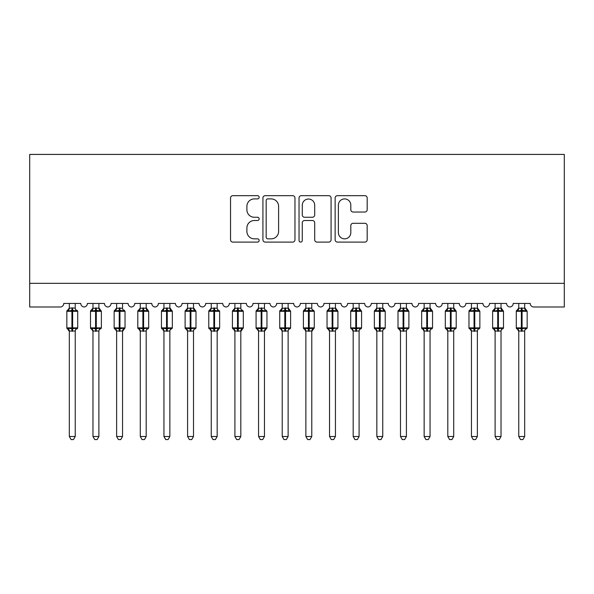 <?xml version="1.0" encoding="UTF-8"?>
<svg xmlns="http://www.w3.org/2000/svg" width="594" height="594" viewBox="0 0 594 594"><rect width="100%" height="100%" fill="white"/><g stroke="black" fill="none" stroke-linecap="round" stroke-linejoin="round"><path stroke-width="0.89" d="M259.155 197.29A1.626 1.626 0 0 0 257.529 195.664L232.855 195.664A2.324 2.324 0 0 0 230.539 197.98L230.539 239.776A2.324 2.324 0 0 0 232.855 242.1L257.529 242.1A1.626 1.626 0 0 0 259.155 240.473A1.626 1.626 0 0 0 257.529 238.847L254.336 238.847A7.432 7.432 0 0 1 246.904 231.415L246.904 227.933A7.432 7.432 0 0 1 254.336 220.508L257.529 220.508A1.626 1.626 0 0 0 259.155 218.882A1.626 1.626 0 0 0 257.529 217.256L254.336 217.256A7.432 7.432 0 0 1 246.904 209.823L246.904 206.341A7.432 7.432 0 0 1 254.336 198.908L257.529 198.908A1.626 1.626 0 0 0 259.155 197.29M364.857 212.028A2.324 2.324 0 0 0 367.181 209.712L367.181 197.98A2.324 2.324 0 0 0 364.857 195.664L337.459 195.664A2.324 2.324 0 0 0 335.135 197.98L335.135 239.776A2.324 2.324 0 0 0 337.459 242.1L364.857 242.1A2.324 2.324 0 0 0 367.181 239.776L367.181 225.616A2.324 2.324 0 0 0 364.857 223.292L353.133 223.292A2.324 2.324 0 0 0 350.809 225.616L350.809 232.64A6.215 6.215 0 0 1 344.602 238.847A6.215 6.215 0 0 1 338.387 232.64L338.387 205.123A6.215 6.215 0 0 1 344.602 198.908A6.215 6.215 0 0 1 350.809 205.123L350.809 209.712A2.324 2.324 0 0 0 353.133 212.028L364.857 212.028M564.3 283.338L564.3 154.418L29.7 154.418L29.7 306.994L60.217 306.994A3.549 3.549 0 0 0 63.766 303.445L80.791 303.445A3.549 3.549 0 0 0 84.103 306.987A3.549 3.549 0 0 0 87.415 303.445L104.447 303.445A3.549 3.549 0 0 0 107.759 306.987A3.549 3.549 0 0 0 111.071 303.445L128.104 303.445A3.549 3.549 0 0 0 131.415 306.987A3.549 3.549 0 0 0 134.727 303.445L151.76 303.445A3.549 3.549 0 0 0 155.071 306.987A3.549 3.549 0 0 0 158.383 303.445L175.416 303.445A3.549 3.549 0 0 0 178.727 306.987A3.549 3.549 0 0 0 182.039 303.445L199.072 303.445A3.549 3.549 0 0 0 202.383 306.987A3.549 3.549 0 0 0 205.695 303.445L222.72 303.445A3.549 3.549 0 0 0 226.032 306.987A3.549 3.549 0 0 0 229.343 303.445L246.376 303.445A3.549 3.549 0 0 0 249.688 306.987A3.549 3.549 0 0 0 252.999 303.445L270.032 303.445A3.549 3.549 0 0 0 273.344 306.987A3.549 3.549 0 0 0 276.656 303.445L293.688 303.445A3.549 3.549 0 0 0 297 306.987A3.549 3.549 0 0 0 300.312 303.445L317.344 303.445A3.549 3.549 0 0 0 320.656 306.987A3.549 3.549 0 0 0 323.968 303.445L341.001 303.445A3.549 3.549 0 0 0 344.312 306.987A3.549 3.549 0 0 0 347.624 303.445L364.657 303.445A3.549 3.549 0 0 0 367.968 306.987A3.549 3.549 0 0 0 371.28 303.445L388.305 303.445A3.549 3.549 0 0 0 391.617 306.987A3.549 3.549 0 0 0 394.928 303.445L411.961 303.445A3.549 3.549 0 0 0 415.273 306.987A3.549 3.549 0 0 0 418.584 303.445L435.617 303.445A3.549 3.549 0 0 0 438.929 306.987A3.549 3.549 0 0 0 442.24 303.445L459.273 303.445A3.549 3.549 0 0 0 462.585 306.987A3.549 3.549 0 0 0 465.896 303.445L482.929 303.445A3.549 3.549 0 0 0 486.241 306.987A3.549 3.549 0 0 0 489.553 303.445L506.585 303.445A3.549 3.549 0 0 0 509.897 306.987A3.549 3.549 0 0 0 513.209 303.445L530.234 303.445A3.549 3.549 0 0 0 533.783 306.994L564.3 306.994L564.3 283.338L29.7 283.338M294.966 197.98A2.324 2.324 0 0 0 292.649 195.664L265.251 195.664A2.324 2.324 0 0 0 262.927 197.98L262.927 239.776A2.324 2.324 0 0 0 265.251 242.1L292.649 242.1A2.324 2.324 0 0 0 294.966 239.776L294.966 197.98M301.351 195.664L328.749 195.664A2.324 2.324 0 0 1 331.073 197.98L331.073 239.776A2.324 2.324 0 0 1 328.749 242.1L317.025 242.1A2.324 2.324 0 0 1 314.701 239.776L314.701 222.824A2.324 2.324 0 0 0 312.385 220.508L304.603 220.508A2.324 2.324 0 0 0 302.279 222.824L302.279 240.473A1.626 1.626 0 0 1 300.661 242.1A1.626 1.626 0 0 1 299.034 240.473L299.034 197.98A2.324 2.324 0 0 1 301.351 195.664M267.805 198.908A1.626 1.626 0 0 0 266.179 200.534L266.179 237.221A1.626 1.626 0 0 0 267.805 238.847L271.168 238.847A7.432 7.432 0 0 0 278.601 231.415L278.601 206.341A7.432 7.432 0 0 0 271.168 198.908L267.805 198.908M314.701 205.242A6.215 6.215 0 0 0 308.494 199.027A6.215 6.215 0 0 0 302.279 205.242L302.279 214.931A2.324 2.324 0 0 0 304.603 217.256L312.385 217.256A2.324 2.324 0 0 0 314.701 214.931L314.701 205.242M75.238 303.445L75.238 308.152A2.599 2.48 180 0 0 76.604 310.32L76.091 311.078L72.631 310.246L68.466 311.078L67.612 310.202A1.181 1.181 0 0 0 66.84 311.308L66.84 327.873A1.181 1.181 0 0 0 67.612 328.979L68.466 328.103L71.926 328.935L76.091 328.103L76.604 328.861A2.599 2.48 -0 0 0 75.238 331.044L69.32 331.029A2.599 2.48 -0 0 0 67.954 328.861L67.954 328.861M69.32 303.445L69.32 308.256L71.926 307.907L71.926 327.873L77.717 327.873L77.717 311.308L66.84 311.308L66.84 327.873L71.926 327.873L71.926 331.274M75.238 331.044L75.238 436.501L69.32 436.501L69.32 331.029M71.926 307.907L75.238 308.138M68.466 311.078L69.32 308.256M75.609 309.749L76.091 311.078M68.466 328.103L69.32 330.925M76.091 328.103L75.238 330.925M75.238 436.501L73.463 439.582L71.094 439.582L69.32 436.501M76.945 328.979L77.717 327.873A1.181 1.181 0 0 1 77.658 328.259M98.894 303.445L98.894 308.138A2.599 2.48 180 0 0 100.26 310.32L99.747 311.078L96.287 310.246L92.122 311.078L91.268 310.202A1.181 1.181 0 0 0 90.496 311.308L90.496 327.873A1.181 1.181 0 0 0 91.268 328.979L90.496 327.873L101.374 327.873L101.374 311.308L98.894 307.759L100.601 310.202A1.181 1.181 0 0 1 100.935 310.395M100.601 328.979L101.374 327.873A1.181 1.181 0 0 1 101.307 328.259M98.894 331.044L92.976 331.029A2.599 2.48 -0 0 0 91.61 328.861L92.122 328.103L95.582 328.935L99.747 328.103L100.26 328.861A2.599 2.48 -0 0 0 98.894 331.044L98.894 436.501L97.112 439.582L94.75 439.582L92.976 436.501L92.976 331.029M122.542 303.445L122.542 308.138A2.599 2.48 180 0 0 123.908 310.32L123.403 311.078L119.943 310.246L115.771 311.078L114.924 310.202A1.181 1.181 0 0 0 114.145 311.308L114.145 327.873A1.181 1.181 0 0 0 114.924 328.979L114.145 327.873L125.03 327.873A1.181 1.181 0 0 1 124.963 328.259M122.542 331.044L116.632 331.029A2.599 2.48 -0 0 0 115.266 328.861L115.771 328.103L119.231 328.935L123.403 328.103L123.908 328.861A2.599 2.48 -0 0 0 122.542 331.044L122.542 436.501L120.768 439.582L118.406 439.582L116.632 436.501L116.632 331.029M146.198 303.445L146.198 308.138A2.599 2.48 180 0 0 147.564 310.32L147.06 311.078L143.6 310.246L139.427 311.078L138.58 310.202A1.181 1.181 0 0 0 137.801 311.308L137.801 327.873A1.181 1.181 0 0 0 138.58 328.979L137.801 327.873L148.686 327.873L148.686 311.308L146.198 307.759L147.906 310.202A1.181 1.181 0 0 1 148.248 310.395M147.906 328.979L148.686 327.873A1.181 1.181 0 0 1 148.619 328.259M146.198 331.044L140.288 331.029A2.599 2.48 -0 0 0 138.922 328.861L139.427 328.103L142.887 328.935L147.06 328.103L147.564 328.861A2.599 2.48 -0 0 0 146.198 331.044L146.198 436.501L144.424 439.582L142.063 439.582L140.288 436.501L140.288 331.029M169.854 303.445L169.854 308.138A2.599 2.48 180 0 0 171.221 310.32L170.716 311.078L167.256 310.246L163.083 311.078L162.236 310.202A1.181 1.181 0 0 0 161.457 311.308L161.457 327.873A1.181 1.181 0 0 0 162.236 328.979L161.457 327.873L172.342 327.873L172.342 311.308L169.854 307.759L171.562 310.202A1.181 1.181 0 0 1 171.904 310.395M171.562 328.979L172.342 327.873A1.181 1.181 0 0 1 172.275 328.259M169.854 331.044L163.944 331.029A2.599 2.48 -0 0 0 162.578 328.861L163.083 328.103L166.543 328.935L170.716 328.103L171.221 328.861A2.599 2.48 -0 0 0 169.854 331.044L169.854 436.501L168.08 439.582L165.719 439.582L163.944 436.501L163.944 331.029M92.976 331.422L91.61 328.861M92.976 436.501L98.894 436.501M92.976 303.445L92.976 308.256L98.894 308.152M92.122 311.078L92.976 308.256M99.265 309.749L99.747 311.078M92.122 328.103L92.976 330.925M99.747 328.103L98.894 330.925M116.632 331.422L115.266 328.861M124.25 328.979L122.542 331.422L125.03 327.873L125.03 311.308L114.145 311.308L116.164 309.244M116.632 436.501L122.542 436.501M116.632 303.445L116.632 308.256L122.542 308.152M115.771 311.078L116.632 308.256M122.921 309.749L123.403 311.078M115.771 328.103L116.632 330.925M123.403 328.103L122.55 330.925M140.288 331.422L138.922 328.861M140.288 436.501L146.198 436.501M140.288 303.445L140.288 308.256L146.198 308.152M139.427 311.078L140.288 308.256M146.577 309.749L147.06 311.078M139.427 328.103L140.288 330.925M147.06 328.103L146.206 330.925M163.944 331.422L162.578 328.861M163.944 436.501L169.854 436.501M163.944 303.445L163.937 308.256L169.854 308.152M163.083 311.078L163.937 308.256M170.226 309.749L170.716 311.078M163.083 328.103L163.937 330.925M170.716 328.103L169.854 330.925M193.51 303.445L193.51 308.138A2.599 2.48 180 0 0 194.877 310.32L194.372 311.078L190.912 310.246L186.739 311.078L185.892 310.202A1.181 1.181 0 0 0 185.113 311.308L185.113 327.873A1.181 1.181 0 0 0 185.892 328.979L185.113 327.873L195.99 327.873L195.99 311.308L193.51 307.759L195.218 310.202A1.181 1.181 0 0 1 195.56 310.395M195.218 328.979L195.99 327.873A1.181 1.181 0 0 1 195.931 328.259M193.51 331.044L187.593 331.029A2.599 2.48 -0 0 0 186.226 328.861L186.739 328.103L190.199 328.935L194.372 328.103L194.877 328.861A2.599 2.48 -0 0 0 193.51 331.044L193.51 436.501L191.736 439.582L189.375 439.582L187.593 436.501L187.593 331.029M187.593 331.422L186.226 328.861M187.593 436.501L193.51 436.501M187.593 303.445L187.593 308.256L193.51 308.152M186.739 311.078L187.593 308.256M193.882 309.749L194.372 311.078M186.739 328.103L187.593 330.925M194.372 328.103L193.51 330.925M217.166 303.445L217.166 308.138A2.599 2.48 180 0 0 218.533 310.32L218.02 311.078L214.56 310.246L210.395 311.078L209.541 310.202A1.181 1.181 0 0 0 208.769 311.308L208.769 327.873A1.181 1.181 0 0 0 209.541 328.979L208.769 327.873L219.646 327.873A1.181 1.181 0 0 1 219.587 328.259M217.166 331.044L211.249 331.029A2.599 2.48 -0 0 0 209.882 328.861L210.395 328.103L213.855 328.935L218.02 328.103L218.533 328.861A2.599 2.48 -0 0 0 217.166 331.044L217.166 436.501L215.392 439.582L213.023 439.582L211.249 436.501L211.249 331.029M211.249 331.422L209.882 328.861M218.874 328.979L217.166 331.422L219.646 327.873L219.646 311.308L208.769 311.308L210.781 309.244M211.249 436.501L217.166 436.501M211.249 303.445L211.249 308.256L217.166 308.152M210.395 311.078L211.249 308.256M217.538 309.749L218.02 311.078M210.395 328.103L211.249 330.925M218.02 328.103L217.166 330.925M240.822 303.445L240.822 308.138A2.599 2.48 180 0 0 242.189 310.32L241.676 311.078L238.216 310.246L234.051 311.078L233.197 310.202A1.181 1.181 0 0 0 232.425 311.308L232.425 327.873A1.181 1.181 0 0 0 233.197 328.979L232.425 327.873L243.302 327.873A1.181 1.181 0 0 1 243.236 328.259M240.822 331.044L234.905 331.029A2.599 2.48 -0 0 0 233.539 328.861L234.051 328.103L237.511 328.935L241.676 328.103L242.189 328.861A2.599 2.48 -0 0 0 240.822 331.044L240.822 436.501L239.048 439.582L236.679 439.582L234.905 436.501L234.905 331.029M234.905 331.422L233.539 328.861M242.53 328.979L240.822 331.422L243.302 327.873L243.302 311.308L232.425 311.308L234.437 309.244M234.905 436.501L240.822 436.501M234.905 303.445L234.905 308.256L240.822 308.152M234.051 311.078L234.905 308.256M241.194 309.749L241.676 311.078M234.051 328.103L234.905 330.925M241.676 328.103L240.822 330.925M264.471 303.445L264.471 308.138A2.599 2.48 180 0 0 265.845 310.32L265.332 311.078L261.872 310.246L257.699 311.078L256.853 310.202A1.181 1.181 0 0 0 256.073 311.308L256.073 327.873A1.181 1.181 0 0 0 256.853 328.979L256.073 327.873L266.958 327.873A1.181 1.181 0 0 1 266.892 328.259M264.471 331.044L258.561 331.029A2.599 2.48 -0 0 0 257.195 328.861L257.699 328.103L261.16 328.935L265.332 328.103L265.845 328.861A2.599 2.48 -0 0 0 264.471 331.044L264.471 436.501L262.697 439.582L260.335 439.582L258.561 436.501L258.561 331.029M258.561 331.422L257.195 328.861M266.179 328.979L264.471 331.422L266.958 327.873L266.958 311.308L256.073 311.308L258.093 309.244M258.561 436.501L264.471 436.501M258.561 303.445L258.561 308.256L264.471 308.152M257.699 311.078L258.561 308.256M264.85 309.749L265.332 311.078M257.699 328.103L258.561 330.925M265.332 328.103L264.478 330.925M288.127 303.445L288.127 308.138A2.599 2.48 180 0 0 289.493 310.32L288.988 311.078L285.528 310.246L281.356 311.078L280.509 310.202A1.181 1.181 0 0 0 279.729 311.308L279.729 327.873A1.181 1.181 0 0 0 280.509 328.979L279.729 327.873L290.615 327.873L290.615 311.308L288.127 307.759L289.835 310.202A1.181 1.181 0 0 1 290.176 310.395M289.835 328.979L290.615 327.873A1.181 1.181 0 0 1 290.548 328.259M288.127 331.044L282.217 331.029A2.599 2.48 -0 0 0 280.851 328.861L281.356 328.103L284.816 328.935L288.988 328.103L289.493 328.861A2.599 2.48 -0 0 0 288.127 331.044L288.127 436.501L286.353 439.582L283.991 439.582L282.217 436.501L282.217 331.029M282.217 331.422L280.851 328.861M282.217 436.501L288.127 436.501M282.217 303.445L282.217 308.256L288.127 308.152M281.356 311.078L282.217 308.256M288.506 309.749L288.988 311.078M281.356 328.103L282.217 330.925M288.988 328.103L288.135 330.925M311.783 303.445L311.783 308.138A2.599 2.48 180 0 0 313.149 310.32L312.644 311.078L309.184 310.246L305.012 311.078L304.165 310.202A1.181 1.181 0 0 0 303.386 311.308L303.386 327.873A1.181 1.181 0 0 0 304.165 328.979L303.386 327.873L314.271 327.873A1.181 1.181 0 0 1 314.204 328.259M311.783 331.044L305.873 331.029A2.599 2.48 -0 0 0 304.507 328.861L305.012 328.103L308.472 328.935L312.644 328.103L313.149 328.861A2.599 2.48 -0 0 0 311.783 331.044L311.783 436.501L310.009 439.582L307.647 439.582L305.873 436.501L305.873 331.029M305.873 331.422L304.507 328.861M313.491 328.979L311.783 331.422L314.271 327.873L314.271 311.308L303.386 311.308L305.405 309.244M305.873 436.501L311.783 436.501M305.873 303.445L305.865 308.256L311.783 308.152M305.012 311.078L305.865 308.256M312.154 309.749L312.644 311.078M305.012 328.103L305.865 330.925M312.644 328.103L311.783 330.925M335.439 303.445L335.439 308.138A2.599 2.48 180 0 0 336.805 310.32L336.301 311.078L332.84 310.246L328.668 311.078L327.821 310.202A1.181 1.181 0 0 0 327.042 311.308L327.042 327.873A1.181 1.181 0 0 0 327.821 328.979L327.042 327.873L337.927 327.873L337.927 311.308L335.439 307.759L337.147 310.202A1.181 1.181 0 0 1 337.489 310.395M337.147 328.979L337.927 327.873A1.181 1.181 0 0 1 337.86 328.259M335.439 331.044L329.529 331.029A2.599 2.48 -0 0 0 328.155 328.861L328.668 328.103L332.128 328.935L336.301 328.103L336.805 328.861A2.599 2.48 -0 0 0 335.439 331.044L335.439 436.501L333.665 439.582L331.303 439.582L329.529 436.501L329.529 331.029M329.529 331.422L328.155 328.861M329.529 436.501L335.439 436.501M329.529 303.445L329.522 308.256L335.439 308.152M328.668 311.078L329.522 308.256M335.81 309.749L336.301 311.078M328.668 328.103L329.522 330.925M336.301 328.103L335.439 330.925M359.095 303.445L359.095 308.138A2.599 2.48 180 0 0 360.461 310.32L359.949 311.078L356.489 310.246L352.324 311.078L351.47 310.202A1.181 1.181 0 0 0 350.698 311.308L350.698 327.873A1.181 1.181 0 0 0 351.47 328.979L350.698 327.873L361.575 327.873L361.575 311.308L359.095 307.759L360.803 310.202A1.181 1.181 0 0 1 361.145 310.395M360.803 328.979L361.575 327.873A1.181 1.181 0 0 1 361.516 328.259M359.095 331.044L353.178 331.029A2.599 2.48 -0 0 0 351.811 328.861L352.324 328.103L355.784 328.935L359.949 328.103L360.461 328.861A2.599 2.48 -0 0 0 359.095 331.044L359.095 436.501L357.321 439.582L354.952 439.582L353.178 436.501L353.178 331.029M353.178 331.422L351.811 328.861M353.178 436.501L359.095 436.501M353.178 303.445L353.178 308.256L359.095 308.152M352.324 311.078L353.178 308.256M359.467 309.749L359.949 311.078M352.324 328.103L353.178 330.925M359.949 328.103L359.095 330.925M382.751 303.445L382.751 308.138A2.599 2.48 180 0 0 384.118 310.32L383.605 311.078L380.145 310.246L375.98 311.078L375.126 310.202A1.181 1.181 0 0 0 374.354 311.308L374.354 327.873A1.181 1.181 0 0 0 375.126 328.979L374.354 327.873L385.231 327.873L385.231 311.308L382.751 307.759L384.459 310.202A1.181 1.181 0 0 1 384.801 310.395M384.459 328.979L385.231 327.873A1.181 1.181 0 0 1 385.164 328.259M382.751 331.044L376.834 331.029A2.599 2.48 -0 0 0 375.467 328.861L375.98 328.103L379.44 328.935L383.605 328.103L384.118 328.861A2.599 2.48 -0 0 0 382.751 331.044L382.751 436.501L380.977 439.582L378.608 439.582L376.834 436.501L376.834 331.029M376.834 331.422L375.467 328.861M376.834 436.501L382.751 436.501M376.834 303.445L376.834 308.256L382.751 308.152M375.98 311.078L376.834 308.256M383.123 309.749L383.605 311.078M375.98 328.103L376.834 330.925M383.605 328.103L382.751 330.925M406.407 303.445L406.407 308.138A2.599 2.48 180 0 0 407.774 310.32L407.261 311.078L403.801 310.246L399.628 311.078L398.782 310.202A1.181 1.181 0 0 0 398.01 311.308L398.01 327.873A1.181 1.181 0 0 0 398.782 328.979L398.01 327.873L408.887 327.873L408.887 311.308L406.407 307.759L408.108 310.202A1.181 1.181 0 0 1 408.449 310.395M408.108 328.979L408.887 327.873A1.181 1.181 0 0 1 408.821 328.259M406.407 331.044L400.49 331.029A2.599 2.48 -0 0 0 399.123 328.861L399.628 328.103L403.088 328.935L407.261 328.103L407.774 328.861A2.599 2.48 -0 0 0 406.407 331.044L406.407 436.501L404.625 439.582L402.264 439.582L400.49 436.501L400.49 331.029M400.49 331.422L399.123 328.861M400.49 436.501L406.407 436.501M400.49 303.445L400.49 308.256L406.407 308.152M399.628 311.078L400.49 308.256M406.779 309.749L407.261 311.078M399.628 328.103L400.49 330.925M407.261 328.103L406.407 330.925M430.056 303.445L430.056 308.138A2.599 2.48 180 0 0 431.422 310.32L430.917 311.078L427.457 310.246L423.284 311.078L422.438 310.202A1.181 1.181 0 0 0 421.658 311.308L421.658 327.873A1.181 1.181 0 0 0 422.438 328.979L421.658 327.873L432.543 327.873L432.543 311.308L430.056 307.759L431.764 310.202A1.181 1.181 0 0 1 432.105 310.395M431.764 328.979L432.543 327.873A1.181 1.181 0 0 1 432.477 328.259M430.056 331.044L424.146 331.029A2.599 2.48 -0 0 0 422.779 328.861L423.284 328.103L426.744 328.935L430.917 328.103L431.422 328.861A2.599 2.48 -0 0 0 430.056 331.044L430.056 436.501L428.281 439.582L425.92 439.582L424.146 436.501L424.146 331.029M424.146 331.422L422.779 328.861M424.146 436.501L430.056 436.501M424.146 303.445L424.146 308.256L430.056 308.152M423.284 311.078L424.146 308.256M430.435 309.749L430.917 311.078M423.284 328.103L424.146 330.925M430.917 328.103L430.063 330.925M453.712 303.445L453.712 308.138A2.599 2.48 180 0 0 455.078 310.32L454.573 311.078L451.113 310.246L446.94 311.078L446.094 310.202A1.181 1.181 0 0 0 445.314 311.308L445.314 327.873A1.181 1.181 0 0 0 446.094 328.979L445.314 327.873L456.199 327.873L456.199 311.308L453.712 307.759L455.42 310.202A1.181 1.181 0 0 1 455.761 310.395M455.42 328.979L456.199 327.873A1.181 1.181 0 0 1 456.133 328.259M453.712 331.044L447.802 331.029A2.599 2.48 -0 0 0 446.436 328.861L446.94 328.103L450.401 328.935L454.573 328.103L455.078 328.861A2.599 2.48 -0 0 0 453.712 331.044L453.712 436.501L451.937 439.582L449.576 439.582L447.802 436.501L447.802 331.029M447.802 331.422L446.436 328.861M447.802 436.501L453.712 436.501M447.802 303.445L447.794 308.256L453.712 308.152M446.94 311.078L447.794 308.256M454.091 309.749L454.573 311.078M446.94 328.103L447.794 330.925M454.573 328.103L453.712 330.925M477.368 303.445L477.368 308.138A2.599 2.48 180 0 0 478.734 310.32L478.229 311.078L474.769 310.246L470.596 311.078L469.75 310.202A1.181 1.181 0 0 0 468.97 311.308L468.97 327.873A1.181 1.181 0 0 0 469.75 328.979L468.97 327.873L479.855 327.873L479.855 311.308L477.368 307.759L479.076 310.202A1.181 1.181 0 0 1 479.417 310.395M479.076 328.979L479.855 327.873A1.181 1.181 0 0 1 479.789 328.259M477.368 331.044L471.458 331.029A2.599 2.48 -0 0 0 470.092 328.861L470.596 328.103L474.057 328.935L478.229 328.103L478.734 328.861A2.599 2.48 -0 0 0 477.368 331.044L477.368 436.501L475.594 439.582L473.232 439.582L471.458 436.501L471.458 331.029M471.458 331.422L470.092 328.861M471.458 436.501L477.368 436.501M471.458 303.445L471.45 308.256L477.368 308.152M470.596 311.078L471.45 308.256M477.739 309.749L478.229 311.078M470.596 328.103L471.45 330.925M478.229 328.103L477.368 330.925M501.024 303.445L501.024 308.138A2.599 2.48 180 0 0 502.39 310.32L501.878 311.078L498.418 310.246L494.253 311.078L493.399 310.202A1.181 1.181 0 0 0 492.626 311.308L492.626 327.873A1.181 1.181 0 0 0 493.399 328.979L492.626 327.873L503.504 327.873L503.504 311.308L501.024 307.759L502.732 310.202A1.181 1.181 0 0 1 503.073 310.395M502.732 328.979L503.504 327.873A1.181 1.181 0 0 1 503.445 328.259M501.024 331.044L495.106 331.029A2.599 2.48 -0 0 0 493.74 328.861L494.253 328.103L497.713 328.935L501.878 328.103L502.39 328.861A2.599 2.48 -0 0 0 501.024 331.044L501.024 436.501L499.25 439.582L496.888 439.582L495.106 436.501L495.106 331.029M495.106 331.422L493.74 328.861M495.106 436.501L501.024 436.501M495.106 303.445L495.106 308.256L501.024 308.152M494.253 311.078L495.106 308.256M501.395 309.749L501.878 311.078M494.253 328.103L495.106 330.925M501.878 328.103L501.024 330.925M524.68 303.445L524.68 308.138A2.599 2.48 180 0 0 526.046 310.32L525.534 311.078L522.074 310.246L517.909 311.078L517.055 310.202A1.181 1.181 0 0 0 516.283 311.308L516.283 327.873A1.181 1.181 0 0 0 517.055 328.979L516.283 327.873L527.16 327.873L527.16 311.308L524.68 307.759L526.388 310.202A1.181 1.181 0 0 1 526.73 310.395M526.388 328.979L527.16 327.873A1.181 1.181 0 0 1 527.093 328.259M524.68 331.044L518.762 331.029A2.599 2.48 -0 0 0 517.396 328.861L517.909 328.103L521.369 328.935L525.534 328.103L526.046 328.861A2.599 2.48 -0 0 0 524.68 331.044L524.68 436.501L522.906 439.582L520.537 439.582L518.762 436.501L518.762 331.029M518.762 331.422L517.396 328.861M518.762 436.501L524.68 436.501M518.762 303.445L518.762 308.256L524.68 308.152M517.909 311.078L518.762 308.256M525.051 309.749L525.534 311.078M517.909 328.103L518.762 330.925M525.534 328.103L524.68 330.925M72.631 331.274L72.631 307.907M67.954 310.32A2.599 2.48 180 0 0 69.32 308.138M95.582 307.907L95.582 311.308L90.496 311.308L92.508 309.244M101.374 311.308L95.582 311.308L95.582 331.274M96.287 331.274L96.287 307.907M91.61 310.32A2.599 2.48 180 0 0 92.976 308.138M119.231 307.907L119.231 331.274M119.943 331.274L119.943 307.907M115.266 310.32A2.599 2.48 180 0 0 116.632 308.138M142.887 307.907L142.887 311.308L137.801 311.308L139.82 309.244M148.686 311.308L142.887 311.308L142.887 331.274M143.6 331.274L143.6 307.907M138.922 310.32A2.599 2.48 180 0 0 140.288 308.138M166.543 307.907L166.543 311.308L161.457 311.308L163.476 309.244M172.342 311.308L166.543 311.308L166.543 331.274M167.256 331.274L167.256 307.907M162.578 310.32A2.599 2.48 180 0 0 163.944 308.138M190.199 307.907L190.199 311.308L185.113 311.308L187.132 309.244M195.99 311.308L190.199 311.308L190.199 331.274M190.912 331.274L190.912 307.907M186.226 310.32A2.599 2.48 180 0 0 187.593 308.138M213.855 307.907L213.855 331.274M214.56 331.274L214.56 307.907M209.882 310.32A2.599 2.48 180 0 0 211.249 308.138M237.511 307.907L237.511 331.274M238.216 331.274L238.216 307.907M233.539 310.32A2.599 2.48 180 0 0 234.905 308.138M261.16 307.907L261.16 331.274M261.872 331.274L261.872 307.907M257.195 310.32A2.599 2.48 180 0 0 258.561 308.138M284.816 307.907L284.816 311.308L279.729 311.308L281.749 309.244M290.615 311.308L284.816 311.308L284.816 331.274M285.528 331.274L285.528 307.907M280.851 310.32A2.599 2.48 180 0 0 282.217 308.138M308.472 307.907L308.472 331.274M309.184 331.274L309.184 307.907M304.507 310.32A2.599 2.48 180 0 0 305.873 308.138M332.128 307.907L332.128 311.308L327.042 311.308L329.061 309.244M337.927 311.308L332.128 311.308L332.128 331.274M332.84 331.274L332.84 307.907M328.155 310.32A2.599 2.48 180 0 0 329.529 308.138M355.784 307.907L355.784 311.308L350.698 311.308L352.71 309.244M361.575 311.308L355.784 311.308L355.784 331.274M356.489 331.274L356.489 307.907M351.811 310.32A2.599 2.48 180 0 0 353.178 308.138M379.44 307.907L379.44 311.308L374.354 311.308L376.366 309.244M385.231 311.308L379.44 311.308L379.44 331.274M380.145 331.274L380.145 307.907M375.467 310.32A2.599 2.48 180 0 0 376.834 308.138M403.088 307.907L403.088 311.308L398.01 311.308L400.022 309.244M408.887 311.308L403.088 311.308L403.088 331.274M403.801 331.274L403.801 307.907M399.123 310.32A2.599 2.48 180 0 0 400.49 308.138M426.744 307.907L426.744 311.308L421.658 311.308L423.678 309.244M432.543 311.308L426.744 311.308L426.744 331.274M427.457 331.274L427.457 307.907M422.779 310.32A2.599 2.48 180 0 0 424.146 308.138M450.401 307.907L450.401 311.308L445.314 311.308L447.334 309.244M456.199 311.308L450.401 311.308L450.401 331.274M451.113 331.274L451.113 307.907M446.436 310.32A2.599 2.48 180 0 0 447.802 308.138M474.057 307.907L474.057 311.308L468.97 311.308L470.99 309.244M479.855 311.308L474.057 311.308L474.057 331.274M474.769 331.274L474.769 307.907M470.092 310.32A2.599 2.48 180 0 0 471.458 308.138M497.713 307.907L497.713 311.308L492.626 311.308L494.639 309.244M503.504 311.308L497.713 311.308L497.713 331.274M498.418 331.274L498.418 307.907M493.74 310.32A2.599 2.48 180 0 0 495.106 308.138M521.369 307.907L521.369 311.308L516.283 311.308L518.295 309.244M527.16 311.308L521.369 311.308L521.369 331.274M522.074 331.274L522.074 307.907M517.396 310.32A2.599 2.48 180 0 0 518.762 308.138M76.945 310.202L77.717 311.308M66.84 311.308L69.305 308.026M66.84 327.873L69.32 331.422M67.612 310.202L68.852 309.244M69.045 308.925L69.223 308.472M92.701 308.925L92.879 308.472M92.961 308.026L91.268 310.202M124.25 310.202L125.03 311.308M116.357 308.925L116.535 308.472M116.617 308.026L114.924 310.202M140.013 308.925L140.184 308.472M140.273 308.026L138.58 310.202M163.669 308.925L163.84 308.472M163.929 308.026L162.236 310.202M90.496 327.873L90.496 311.308M114.145 327.873L114.145 311.308M137.801 327.873L137.801 311.308M161.457 327.873L161.457 311.308M187.318 308.925L187.496 308.472M187.585 308.026L185.892 310.202M185.113 327.873L185.113 311.308M218.874 310.202L219.646 311.308M210.974 308.925L211.152 308.472M211.234 308.026L209.541 310.202M208.769 327.873L208.769 311.308M242.53 310.202L243.302 311.308M234.63 308.925L234.808 308.472M234.89 308.026L233.197 310.202M232.425 327.873L232.425 311.308M266.179 310.202L266.958 311.308M258.286 308.925L258.464 308.472M258.546 308.026L256.853 310.202M256.073 327.873L256.073 311.308M281.942 308.925L282.113 308.472M282.202 308.026L280.509 310.202M279.729 327.873L279.729 311.308M313.491 310.202L314.271 311.308M305.598 308.925L305.769 308.472M305.858 308.026L304.165 310.202M303.386 327.873L303.386 311.308M329.247 308.925L329.425 308.472M329.514 308.026L327.821 310.202M327.042 327.873L327.042 311.308M352.903 308.925L353.081 308.472M353.163 308.026L351.47 310.202M350.698 327.873L350.698 311.308M376.559 308.925L376.737 308.472M376.819 308.026L375.126 310.202M374.354 327.873L374.354 311.308M400.215 308.925L400.393 308.472M400.475 308.026L398.782 310.202M398.01 327.873L398.01 311.308M423.871 308.925L424.042 308.472M424.131 308.026L422.438 310.202M421.658 327.873L421.658 311.308M447.527 308.925L447.698 308.472M447.787 308.026L446.094 310.202M445.314 327.873L445.314 311.308M471.176 308.925L471.354 308.472M471.443 308.026L469.75 310.202M468.97 327.873L468.97 311.308M494.832 308.925L495.01 308.472M495.099 308.026L493.399 310.202M492.626 327.873L492.626 311.308M518.488 308.925L518.666 308.472M518.748 308.026L517.055 310.202M516.283 327.873L516.283 311.308"/></g></svg>
